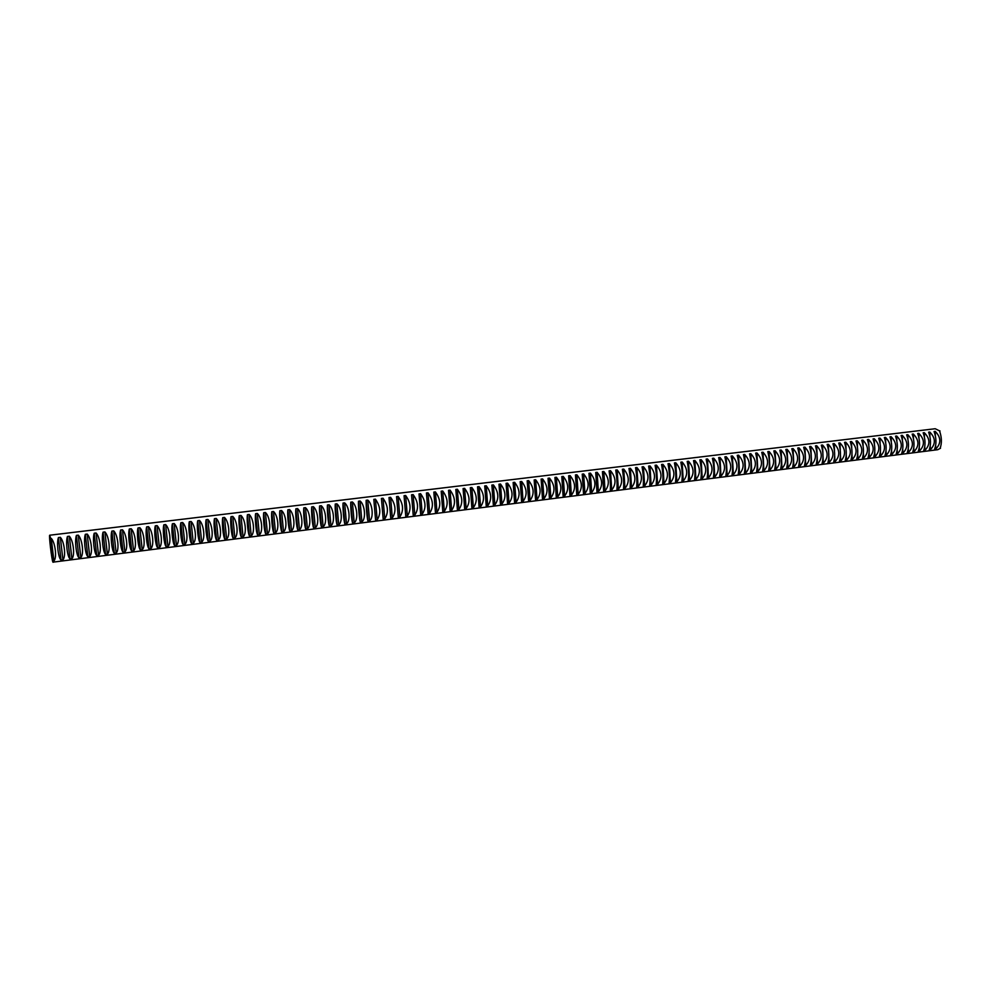 <?xml version="1.0" encoding="UTF-8"?>
<svg xmlns="http://www.w3.org/2000/svg" width="991" height="991" viewBox="0 0 991 991"><rect width="100%" height="100%" fill="white"/><g stroke="black" fill="none" stroke-linecap="round" stroke-linejoin="round"><path stroke-width="1.49" d="M935.219 431.358C941.128 437.415 941.326 443.287 935.789 448.973L934.637 449.121C936.557 443.881 936.371 438.01 934.079 431.506L935.219 431.358L935.343 435.383M924.318 432.683C930.227 438.765 930.413 444.649 924.9 450.36L923.748 450.509C925.619 445.256 925.421 439.36 923.166 432.819L924.318 432.683L924.454 436.895M913.33 434.008C919.227 440.115 919.437 446.024 913.937 451.747L912.785 451.896C914.594 446.631 914.396 440.722 912.178 434.157L913.33 434.008L913.491 438.443M902.281 435.359C908.165 441.478 908.375 447.412 902.9 453.147L901.736 453.296C903.495 448.019 903.297 442.085 901.104 435.495L902.281 435.359L902.442 440.029M891.132 436.697C897.016 442.853 897.227 448.812 891.776 454.559L890.612 454.708C892.321 449.418 892.111 443.473 889.955 436.845L891.132 436.697L891.318 441.652M879.909 438.059C885.781 444.241 886.004 450.224 880.578 455.984L879.401 456.133C881.061 450.831 880.838 444.86 878.732 438.208L879.909 438.059L880.107 443.311M868.612 439.434C874.458 445.64 874.694 451.636 869.293 457.421L868.104 457.569C869.714 452.255 869.491 446.26 867.41 439.57L868.612 439.434L868.822 445.046M857.215 440.809C863.062 447.04 863.297 453.06 857.933 458.858L856.732 459.006C858.293 453.692 858.045 447.672 856.013 440.958L857.215 440.809L857.463 446.83M845.744 442.197C851.579 448.465 851.826 454.497 846.487 460.307L845.273 460.468C846.772 455.129 846.537 449.084 844.543 442.345L845.744 442.197L846.017 448.725M834.199 443.596C840.021 449.889 840.269 455.947 834.942 461.781L833.728 461.93C835.178 456.578 834.93 450.521 832.973 443.745L834.199 443.596L834.496 450.769M822.555 445.009C828.365 451.326 828.625 457.408 823.323 463.255L822.096 463.404C823.496 458.04 823.236 451.958 821.316 445.157L822.555 445.009L822.902 453.11M810.824 446.433C816.621 452.776 816.881 458.883 811.617 464.742L810.39 464.89C811.716 459.527 811.456 453.42 809.585 446.582L810.824 446.433L811.617 464.742M799.006 447.858C804.791 454.237 805.064 460.357 799.824 466.241L798.585 466.389C799.861 461.013 799.588 454.881 797.755 448.006L799.006 447.858L799.824 466.241M787.102 449.307C792.874 455.699 793.159 461.856 787.944 467.74L786.693 467.901C787.907 462.5 787.622 456.356 785.838 449.456L787.102 449.307L787.944 467.74M775.098 450.756C780.858 457.185 781.156 463.354 775.978 469.263L774.714 469.424C775.866 464.011 775.581 457.842 773.835 450.905L775.098 450.756L775.978 469.263M763.02 452.218C768.768 458.684 769.066 464.866 763.912 470.799L762.636 470.96C763.739 465.535 763.442 459.341 761.745 452.379L763.02 452.218L763.912 470.799M750.844 453.692C756.567 460.183 756.876 466.402 751.76 472.335L750.472 472.496C751.512 467.071 751.203 460.852 749.555 453.853L750.844 453.692L751.76 472.335M738.568 455.179C744.291 461.695 744.6 467.938 739.509 473.896L738.221 474.057C739.199 468.607 738.877 462.363 737.267 455.34L738.568 455.179L739.509 473.896M726.205 456.678C731.903 463.231 732.225 469.486 727.171 475.457L725.87 475.63C726.787 470.168 726.453 463.899 724.892 456.839L726.205 456.678L727.171 475.457M713.743 458.189C719.429 464.767 719.763 471.047 714.734 477.043L713.421 477.204C714.276 471.728 713.941 465.448 712.43 458.35L713.743 458.189L714.734 477.043M701.182 459.713C706.856 466.315 707.202 472.62 702.21 478.628L700.885 478.802C701.665 473.314 701.331 466.996 699.857 459.874L701.182 459.713L702.21 478.628M688.534 461.236C694.183 467.876 694.542 474.206 689.575 480.226L688.25 480.4C688.968 474.9 688.609 468.57 687.197 461.397L688.534 461.236L689.575 480.226M675.775 462.785C681.424 469.449 681.783 475.804 676.853 481.849L675.515 482.022C676.159 476.51 675.8 470.155 674.437 462.946L675.775 462.785L676.853 481.849M662.929 464.345C668.553 471.035 668.913 477.414 664.032 483.472L662.669 483.645C663.252 478.12 662.892 471.741 661.567 464.506L662.929 464.345L664.032 483.472M649.972 465.906C655.584 472.645 655.955 479.037 651.099 485.119L649.737 485.293C650.245 479.755 649.873 473.351 648.61 466.08L649.972 465.906L651.099 485.119M636.916 467.492C642.515 474.255 642.899 480.685 638.08 486.767L636.705 486.94C637.139 481.391 636.755 474.962 635.541 467.653L636.916 467.492L638.08 486.767M623.76 469.09C629.335 475.878 629.731 482.332 624.949 488.439L623.562 488.613C623.934 483.051 623.537 476.597 622.373 469.251L623.76 469.09L624.949 488.439M610.506 470.688C616.055 477.513 616.452 483.992 611.72 490.111L610.32 490.297C610.617 484.723 610.208 478.244 609.093 470.861L610.506 470.688L611.72 490.111M597.127 472.311C602.664 479.173 603.073 485.664 598.378 491.809L596.966 491.994L595.715 472.484L597.127 472.311L598.378 491.809M583.662 473.946C589.174 480.833 589.595 487.361 584.925 493.518L583.513 493.704L582.237 474.119L583.662 473.946L584.925 493.518M570.073 475.593C575.573 482.506 576.006 489.059 571.373 495.24L569.949 495.426L568.636 475.767L570.073 475.593L571.373 495.24M556.385 477.241C561.86 484.203 562.293 490.78 557.71 496.974L556.273 497.16L554.935 477.427L556.385 477.241L557.71 496.974M542.585 478.913C548.035 485.912 548.481 492.515 543.948 498.721L542.486 498.907L541.123 479.099L542.585 478.913L543.948 498.721M528.661 480.598C534.087 487.622 534.558 494.249 530.061 500.48L528.587 500.666L527.187 480.784L528.661 480.598L530.061 500.48M514.639 482.307C520.04 489.356 520.523 496.008 516.063 502.264L514.577 502.449L513.152 482.481L514.639 482.307L516.063 502.264M500.492 484.017C505.881 491.102 506.364 497.792 501.954 504.047L500.455 504.246L498.993 484.203L500.492 484.017L501.954 504.047M486.234 485.739C491.586 492.874 492.093 499.575 487.721 505.856L486.222 506.054L484.723 485.924L486.234 485.739L487.721 505.856M471.852 487.485C477.191 494.645 477.699 501.384 473.376 507.677L471.865 507.875L470.329 487.671L471.852 487.485L473.376 507.677M457.359 489.244C462.673 496.441 463.181 503.193 458.907 509.51L457.384 509.708L455.823 489.43L457.359 489.244L458.907 509.51M442.729 491.016C448.019 498.25 448.551 505.026 444.327 511.368L442.791 511.567L441.193 491.202L442.729 491.016L444.327 511.368M428.001 492.8C433.253 500.071 433.798 506.884 429.623 513.239L428.075 513.437L426.44 492.985L428.001 492.8L429.623 513.239M413.136 494.596C418.363 501.904 418.92 508.742 414.795 515.122L413.222 515.32L411.562 494.782L413.136 494.596L414.795 515.122M398.134 496.417C403.349 503.75 403.919 510.625 399.844 517.017L398.258 517.215L396.561 496.602L398.134 496.417L399.844 517.017M383.022 498.238C388.199 505.621 388.782 512.52 384.756 518.925L383.17 519.135L381.424 498.436L383.022 498.238L384.756 518.925M367.772 500.083C372.628 503.849 373.83 518.082 369.556 520.857L367.946 521.068C367.116 518.937 365.89 504.667 366.162 500.282L367.772 500.083L369.556 520.857M352.4 501.954C357.218 505.744 358.445 520.027 354.208 522.802L352.585 523.013C351.669 520.894 350.43 506.562 350.777 502.152L352.4 501.954L354.208 522.802M336.89 503.824C341.672 507.64 342.923 521.984 338.749 524.772L337.113 524.982C336.098 522.852 334.822 508.47 335.255 504.023L336.89 503.824L338.749 524.772M321.257 505.72C325.989 509.56 327.278 523.966 323.14 526.754L321.493 526.964C320.39 524.846 319.09 510.402 319.598 505.93L321.257 505.72L323.14 526.754M305.476 507.64C310.171 511.492 311.484 525.961 307.408 528.748L305.736 528.959C304.534 526.84 303.209 512.335 303.803 507.838L305.476 507.64L307.408 528.748M289.558 509.56C294.228 513.449 295.566 527.968 291.527 530.767L289.855 530.978C288.554 528.86 287.192 514.292 287.886 509.77L289.558 509.56L291.527 530.767M273.504 511.505C278.137 515.419 279.499 529.999 275.51 532.799L273.826 533.009C272.426 530.903 271.038 516.274 271.807 511.715L273.504 511.505L275.51 532.799M257.313 513.474C261.897 517.401 263.296 532.043 259.369 534.843L257.66 535.066C256.161 532.96 254.749 518.268 255.604 513.672L257.313 513.474L259.369 534.843M240.974 515.444C245.52 519.408 246.945 534.112 243.068 536.911L241.346 537.134C239.748 535.029 238.298 520.275 239.252 515.654L240.974 515.444L243.068 536.911M224.499 517.438C228.995 521.427 230.445 536.193 226.629 539.005L224.895 539.228C223.186 537.122 221.711 522.307 222.752 517.649L224.499 517.438L226.629 539.005M207.875 519.457C212.322 523.459 213.808 538.299 210.042 541.111L208.296 541.334C206.487 539.228 204.976 524.35 206.116 519.668L207.875 519.457L210.042 541.111M191.09 521.489C195.512 525.515 197.023 540.417 193.319 543.229L191.548 543.452C189.628 541.359 188.092 526.419 189.318 521.7L191.09 521.489L193.319 543.229M174.168 523.533C178.529 527.596 180.077 542.56 176.435 545.372L174.651 545.607C172.62 543.514 171.059 528.5 172.384 523.756L174.168 523.533L176.435 545.372M157.086 525.602C161.409 529.69 162.982 544.716 159.402 547.54L157.594 547.763C155.463 545.682 153.865 530.606 155.29 525.825L157.086 525.602L159.402 547.54M139.855 527.695C144.129 531.808 145.739 546.896 142.208 549.72L140.4 549.955C138.145 547.862 136.51 532.724 138.034 527.918L139.855 527.695L142.208 549.72M122.463 529.801C126.687 533.938 128.334 549.101 124.866 551.925L123.033 552.16C120.667 550.079 119.007 534.867 120.629 530.024L122.463 529.801L124.866 551.925M104.922 531.932C109.097 536.094 110.769 551.318 107.375 554.142L105.517 554.378C103.027 552.297 101.342 537.035 103.064 532.155L104.922 531.932L107.375 554.142M87.208 534.075C91.333 538.262 93.043 553.56 89.71 556.385L87.84 556.62C85.238 554.551 83.504 539.215 85.337 534.298L87.208 534.075L89.71 556.385M69.333 536.23C73.408 540.454 75.143 555.815 71.885 558.651L70.002 558.887C67.277 556.818 65.517 541.408 67.45 536.465L69.333 536.23L71.885 558.651M60.34 537.32C64.39 541.557 66.137 556.954 62.916 559.791L61.021 560.026C58.234 557.958 56.45 542.523 58.444 537.556L60.34 537.32L62.916 559.791M78.289 535.152C82.389 539.352 84.111 554.687 80.816 557.512L78.946 557.747C76.27 555.678 74.536 540.306 76.418 535.375L78.289 535.152L80.816 557.512M96.09 532.997C100.24 537.172 101.924 552.433 98.555 555.257L96.697 555.493C94.157 553.424 92.448 538.125 94.219 533.22L96.09 532.997L98.555 555.257M113.717 530.866C117.917 535.016 119.564 550.203 116.145 553.028L114.299 553.263C111.872 551.182 110.199 535.945 111.872 531.089L113.717 530.866L116.145 553.028M131.184 528.748C135.433 532.873 137.055 547.998 133.562 550.823L131.741 551.046C129.425 548.964 127.777 533.802 129.35 528.971L131.184 528.748L133.562 550.823M148.489 526.655C152.787 530.742 154.385 545.806 150.83 548.63L149.022 548.853C146.817 546.772 145.206 531.672 146.68 526.865L148.489 526.655L150.83 548.63M165.646 524.573C169.994 528.637 171.554 543.638 167.937 546.45L166.141 546.685C164.06 544.592 162.474 529.553 163.849 524.784L165.646 524.573L167.937 546.45M182.654 522.517C187.039 526.555 188.563 541.495 184.896 544.307L183.112 544.53C181.142 542.436 179.594 527.46 180.87 522.728L182.654 522.517L184.896 544.307M199.501 520.473C203.935 524.487 205.434 539.364 201.706 542.164L199.934 542.387C198.076 540.293 196.552 525.379 197.742 520.684L199.501 520.473L201.706 542.164M216.199 518.442C220.683 522.443 222.145 537.246 218.354 540.058L216.608 540.281C214.849 538.175 213.362 523.322 214.452 518.665L216.199 518.442L218.354 540.058M232.761 516.447C237.27 520.411 238.72 535.152 234.867 537.952L233.133 538.175C231.485 536.069 230.023 521.291 231.027 516.658L232.761 516.447L234.867 537.952M249.162 514.453C253.721 518.404 255.133 533.084 251.231 535.883L249.521 536.094C247.973 533.988 246.548 519.272 247.44 514.663L249.162 514.453L251.231 535.883M265.427 512.483C270.035 516.41 271.41 531.027 267.459 533.815L265.761 534.038C264.312 531.932 262.912 517.265 263.73 512.694L265.427 512.483L267.459 533.815M281.555 510.538C286.201 514.428 287.551 528.983 283.537 531.783L281.853 531.994C280.503 529.875 279.14 515.283 279.858 510.737L281.555 510.538L283.537 531.783M297.535 508.594C302.218 512.471 303.543 526.964 299.48 529.751L297.808 529.962C296.557 527.856 295.219 513.313 295.863 508.804L297.535 508.594L299.48 529.751M313.379 506.674C318.099 510.526 319.399 524.957 315.287 527.745L313.627 527.955C312.475 525.837 311.162 511.368 311.719 506.884L313.379 506.674L315.287 527.745M329.086 504.778C333.843 508.594 335.119 522.975 330.957 525.763L329.322 525.973C328.256 523.843 326.968 509.436 327.439 504.976L329.086 504.778L330.957 525.763M344.67 502.883C349.464 506.686 350.703 521.006 346.491 523.793L344.868 523.991C343.902 521.873 342.638 507.516 343.035 503.081L344.67 502.883L346.491 523.793M360.105 501.012C364.936 504.791 366.15 519.049 361.901 521.836L360.278 522.034C359.411 519.916 358.172 505.621 358.494 501.211L360.105 501.012L361.901 521.836M375.416 499.167C380.581 506.562 381.176 513.474 377.175 519.891L375.577 520.102L373.818 499.353L375.416 499.167L377.175 519.891M390.603 497.321C395.793 504.692 396.363 511.567 392.312 517.971L390.727 518.169L389.005 497.519L390.603 497.321L392.312 517.971M405.653 495.5C410.869 502.821 411.438 509.684 407.338 516.063L405.753 516.261L404.068 495.698L405.653 495.5L407.338 516.063M420.58 493.691C425.833 500.988 426.378 507.813 422.228 514.168L420.667 514.366L419.02 493.89L420.58 493.691L422.228 514.168M435.383 491.908C440.661 499.154 441.193 505.955 436.994 512.297L435.445 512.496L433.835 492.093L435.383 491.908L436.994 512.297M450.063 490.124C455.365 497.333 455.885 504.109 451.636 510.439L450.1 510.638L448.527 490.31L450.063 490.124L451.636 510.439M464.618 488.365C469.945 495.537 470.452 502.288 466.154 508.594L464.643 508.792L463.094 488.551L464.618 488.365L466.154 508.594M479.049 486.606C484.401 493.753 484.909 500.48 480.561 506.773L479.049 506.958L477.538 486.792L479.049 486.606L480.561 506.773M493.369 484.872C498.746 491.982 499.241 498.684 494.856 504.952L493.357 505.137L491.87 485.057L493.369 484.872L494.856 504.952M507.578 483.162C512.979 490.235 513.449 496.9 509.015 503.155L507.541 503.341L506.091 483.335L507.578 483.162L509.015 503.155M521.662 481.453C527.076 488.489 527.546 495.128 523.075 501.372L521.6 501.557L520.188 481.626L521.662 481.453L523.075 501.372M535.635 479.755C541.074 486.767 541.532 493.382 537.011 499.6L535.549 499.786L534.174 479.941L535.635 479.755L537.011 499.6M549.497 478.083C554.96 485.057 555.406 491.647 550.847 497.841L549.398 498.027L548.048 478.257L549.497 478.083L550.847 497.841M563.247 476.411C568.723 483.36 569.168 489.913 564.56 496.107L563.123 496.28L561.798 476.584L563.247 476.411L564.56 496.107M576.886 474.763C582.386 481.676 582.807 488.204 578.162 494.373L576.737 494.559L575.449 474.937L576.886 474.763L578.162 494.373M590.413 473.128C595.925 480.003 596.347 486.507 591.664 492.663L590.252 492.837L588.988 473.302L590.413 473.128L591.664 492.663M603.829 471.505C609.366 478.343 609.787 484.834 605.055 490.966L603.655 491.14L602.429 471.666L603.829 471.505L605.055 490.966M617.145 469.883C622.707 476.696 623.104 483.162 618.347 489.281L616.947 489.455C617.282 483.881 616.885 477.414 615.745 470.056L617.145 469.883L618.347 489.281M630.35 468.285C635.937 475.061 636.321 481.502 631.527 487.597L630.14 487.783C630.549 482.221 630.152 475.779 628.975 468.458L630.35 468.285L631.527 487.597M643.456 466.699C649.055 473.45 649.439 479.855 644.608 485.937L643.233 486.11C643.704 480.573 643.332 474.156 642.081 466.86L643.456 466.699L644.608 485.937M656.463 465.126C662.075 471.84 662.446 478.232 657.578 484.289L656.215 484.463C656.76 478.938 656.389 472.546 655.101 465.287L656.463 465.126L657.578 484.289M669.371 463.565C674.995 470.242 675.367 476.609 670.449 482.654L669.098 482.828C669.718 477.315 669.359 470.948 668.008 463.726L669.371 463.565L670.449 482.654M682.167 462.017C687.816 468.669 688.175 475.011 683.233 481.044L681.895 481.205C682.576 475.705 682.217 469.362 680.829 462.178L682.167 462.017L683.233 481.044M694.877 460.468C700.538 467.095 700.885 473.413 695.905 479.433L694.58 479.594C695.323 474.107 694.976 467.789 693.539 460.629L694.877 460.468L695.905 479.433M707.475 458.944C713.161 465.535 713.495 471.827 708.478 477.835L707.165 477.996C707.983 472.521 707.648 466.216 706.149 459.106L707.475 458.944L708.478 477.835M719.986 457.433C725.685 463.999 726.007 470.267 720.965 476.25L719.664 476.411C720.544 470.948 720.209 464.668 718.673 457.594L719.986 457.433L720.965 476.25M732.399 455.922C738.109 462.463 738.431 468.706 733.352 474.677L732.052 474.838C733.006 469.387 732.683 463.131 731.098 456.083L732.399 455.922L733.352 474.677M744.712 454.435C750.435 460.939 750.757 467.17 745.641 473.116L744.352 473.277C745.368 467.839 745.059 461.608 743.423 454.596L744.712 454.435L745.641 473.116M756.938 452.961C762.674 459.428 762.983 465.634 757.842 471.567L756.567 471.728C757.632 466.303 757.335 460.097 755.662 453.11L756.938 452.961L757.842 471.567M769.078 451.487C774.826 457.929 775.123 464.11 769.957 470.031L768.682 470.192C769.821 464.767 769.524 458.585 767.802 451.636L769.078 451.487L769.957 470.031M781.119 450.025C786.879 456.442 787.164 462.599 781.973 468.508L780.71 468.669C781.899 463.255 781.614 457.099 779.855 450.187L781.119 450.025L781.973 468.508M793.06 448.576C798.845 454.968 799.118 461.1 793.902 466.984L792.651 467.145C793.902 461.756 793.618 455.612 791.809 448.737L793.06 448.576L793.902 466.984M804.927 447.139C810.712 453.506 810.985 459.613 805.733 465.485L804.494 465.646C805.807 460.258 805.534 454.151 803.676 447.3L804.927 447.139L805.733 465.485M816.695 445.715C822.505 452.045 822.765 458.139 817.488 463.999L816.25 464.147C817.612 458.783 817.352 452.689 815.469 445.863L816.695 445.715L817.08 454.596M828.377 444.302C834.199 450.608 834.459 456.678 829.145 462.512L827.931 462.673C829.343 457.309 829.095 451.239 827.163 444.451L828.377 444.302L828.699 451.884M839.984 442.903C845.806 449.171 846.054 455.228 840.727 461.038L839.513 461.199C840.987 455.86 840.74 449.803 838.77 443.039L839.984 442.903L840.257 449.728M851.492 441.503C857.339 447.759 857.574 453.779 852.223 459.589L851.009 459.737C852.545 454.411 852.297 448.378 850.29 441.652L851.492 441.503L851.74 447.771M862.926 440.115C868.773 446.346 869.008 452.342 863.619 458.139L862.43 458.288C864.016 452.974 863.78 446.966 861.724 440.264L862.926 440.115L863.149 445.925M874.273 438.74C880.132 444.934 880.355 450.93 874.954 456.702L873.765 456.851C875.4 451.537 875.177 445.554 873.083 438.889L874.273 438.74L874.471 444.166M885.533 437.378C891.404 443.547 891.627 449.518 886.189 455.278L885.013 455.426C886.697 450.125 886.487 444.166 884.356 437.526L885.533 437.378L885.719 442.481M896.719 436.028C902.603 442.172 902.813 448.118 897.351 453.853L896.186 454.002C897.92 448.725 897.71 442.779 895.542 436.164L896.719 436.028L896.892 440.834M907.818 434.677C913.702 440.797 913.913 446.718 908.425 452.453L907.273 452.602C909.057 447.325 908.858 441.404 906.654 434.826L907.818 434.677L907.979 439.236M918.83 433.352C924.739 439.434 924.937 445.343 919.425 451.054L918.273 451.202C920.119 445.938 919.921 440.041 917.678 433.488L918.83 433.352L918.979 437.675M929.781 432.026C935.69 438.084 935.876 443.968 930.351 449.666L929.211 449.815C931.094 444.563 930.908 438.679 928.629 432.163L929.781 432.026L929.917 436.139M49.723 535.214L935.194 428.731L939.505 430.85C941.809 437.341 941.995 443.2 940.063 448.428L937.796 449.691L52.932 562.157C51.805 560.485 48.72 534.682 49.723 535.214L50.64 538.497L51.297 538.423C55.323 542.672 57.094 558.094 53.898 560.931L53.068 562.293M940.447 448.378L940.434 447.684M939.926 431.828L939.902 430.8M53.241 561.017L50.64 538.497M51.297 538.423L53.898 560.931M58.444 537.556L61.021 560.026M67.45 536.465L70.002 558.887M76.418 535.375L78.946 557.747M85.337 534.298L87.84 556.62M94.219 533.22L96.697 555.493M103.064 532.155L105.517 554.378M111.872 531.089L114.299 553.263M120.629 530.024L123.033 552.16M129.35 528.971L131.741 551.046M138.034 527.918L140.4 549.955M146.68 526.865L149.022 548.853M155.29 525.825L157.594 547.763M163.849 524.784L166.141 546.685M172.384 523.756L174.651 545.607M180.87 522.728L183.112 544.53M189.318 521.7L191.548 543.452M197.742 520.684L199.934 542.387M206.116 519.668L208.296 541.334M214.452 518.665L216.608 540.281M222.752 517.649L224.895 539.228M231.027 516.658L233.133 538.175M239.252 515.654L241.346 537.134M247.44 514.663L249.521 536.094M255.604 513.672L257.66 535.066M263.73 512.694L265.761 534.038M271.807 511.715L273.826 533.009M279.858 510.737L281.853 531.994M287.886 509.77L289.855 530.978M295.863 508.804L297.808 529.962M303.803 507.838L305.736 528.959M311.719 506.884L313.627 527.955M319.598 505.93L321.493 526.964M327.439 504.976L329.322 525.973M335.255 504.023L337.113 524.982M343.035 503.081L344.868 523.991M350.777 502.152L352.585 523.013M358.494 501.211L360.278 522.034M366.162 500.282L367.946 521.068M373.818 499.353L375.577 520.102M381.424 498.436L383.17 519.135M389.005 497.519L390.727 518.169M396.561 496.602L398.258 517.215M404.068 495.698L405.753 516.261M411.562 494.782L413.222 515.32M419.02 493.89L420.667 514.366M426.44 492.985L428.075 513.437M433.835 492.093L435.445 512.496M441.193 491.202L442.791 511.567M448.527 490.31L450.1 510.638M455.823 489.43L457.384 509.708M463.094 488.551L464.643 508.792M470.329 487.671L471.865 507.875M477.538 486.792L479.049 506.958M817.166 456.554L817.488 463.999M823.038 456.566L823.323 463.255M828.885 456.306L829.145 462.512M834.707 455.959L834.942 461.781M840.504 455.538L840.727 461.038M846.264 455.08L846.487 460.307M852.012 454.596L852.223 459.589M857.748 454.076L857.933 458.858M863.446 453.556L863.619 458.139M869.132 453.011L869.293 457.421M874.793 452.453L874.954 456.702M880.429 451.884L880.578 455.984M886.041 451.314L886.189 455.278M891.64 450.732L891.776 454.559M897.214 450.149L897.351 453.853M902.776 449.555L902.9 453.147M908.313 448.96L908.425 452.453M913.826 448.353L913.937 451.747M919.314 447.759L919.425 451.054M924.789 447.152L924.9 450.36M930.252 446.545L930.351 449.666M935.69 445.938L935.789 448.973"/></g></svg>
